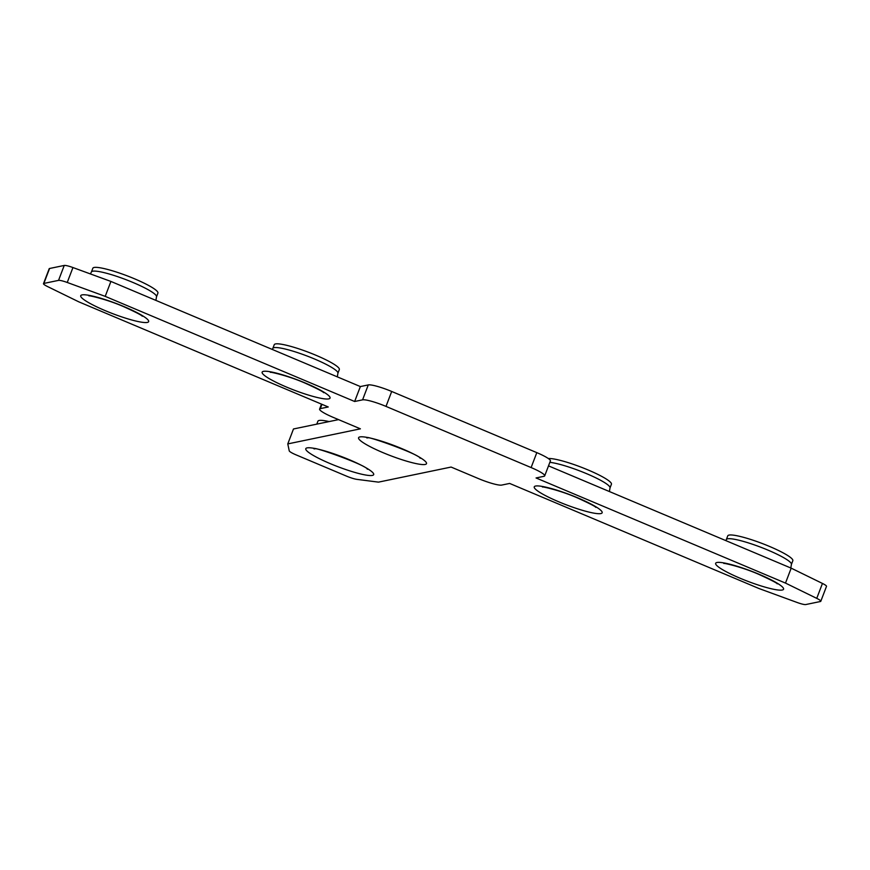 <?xml version="1.0" encoding="UTF-8"?>
<svg xmlns="http://www.w3.org/2000/svg" width="870" height="870" viewBox="0 0 870 870"><rect width="100%" height="100%" fill="white"/><g stroke="black" fill="none" stroke-linecap="round" stroke-linejoin="round"><path stroke-width="1.3" d="M272.821 348.435L274.246 344.705A34.833 5.144 20.9 0 1 315.897 355.243A34.833 5.144 20.9 0 1 339.322 369.565L337.897 373.295A34.833 5.144 20.9 0 0 314.472 358.973A34.833 5.144 20.9 0 0 272.821 348.435L272.343 349.479M91.415 271.984L92.84 268.254A34.833 5.144 20.9 0 1 134.491 278.781A34.833 5.144 20.9 0 1 157.916 293.103L156.491 296.833A34.833 5.144 20.9 0 0 133.066 282.511A34.833 5.144 20.9 0 0 91.415 271.984L90.382 273.93M548.339 458.533A34.833 5.144 20.9 0 1 588 469.93A34.833 5.144 20.9 0 1 611.425 484.253L610 487.983A34.833 5.144 20.9 0 0 586.576 473.661A34.833 5.144 20.9 0 0 549.862 462.351M726.33 539.585L727.755 535.855A34.833 5.144 20.9 0 1 769.406 546.393A34.833 5.144 20.9 0 1 792.831 560.704L791.406 564.434A34.833 5.144 20.9 0 0 767.982 550.123A34.833 5.144 20.9 0 0 726.33 539.585L725.863 540.618M316.778 424.147L317.887 421.243A34.833 5.144 20.9 0 1 319.127 420.471A34.833 5.144 20.9 0 1 329.154 421.58M287.785 443.907L289.242 450.856A10.092 1.49 -159.1 0 0 296.05 454.858L346.467 476.107A10.092 1.49 -159.1 0 0 356.874 479.359L378.483 482.132L451.095 467.059L478.304 478.533A20.195 2.98 -159.1 0 0 501.729 485.079L509.646 483.437L759.086 588.566L797.05 602.453A10.092 1.49 -159.1 0 0 805.761 604.552L820.443 601.507A10.092 1.49 -159.1 0 0 820.801 601.279A10.092 1.49 -159.1 0 0 816.745 598.364L785.49 583.085L536.05 477.956L543.978 476.303A20.195 2.98 -159.1 0 0 544.696 475.868A20.195 2.98 -159.1 0 0 531.113 467.56L385.997 406.399A20.195 2.98 -159.1 0 0 362.572 399.852L354.645 401.494L105.216 296.365L67.24 282.467A10.092 1.49 -159.1 0 0 58.54 280.379L43.859 283.424A10.092 1.49 -159.1 0 0 43.5 283.642A10.092 1.49 -159.1 0 0 47.556 286.556L78.811 301.846L328.251 406.975L320.323 408.617A20.195 2.98 -159.1 0 0 319.605 409.063A20.195 2.98 -159.1 0 0 333.188 417.361L360.397 428.834L287.785 443.907L293.484 428.975L338.55 419.623M362.572 399.852L368.271 384.921L360.354 386.563L110.914 281.434L72.949 267.547A10.092 1.49 -159.1 0 0 64.239 265.448L49.557 268.493A10.092 1.49 -159.1 0 0 49.198 268.721L43.5 283.642M368.271 384.921A20.195 2.98 20.9 0 1 391.696 391.467L385.997 406.399M531.113 467.56L536.812 452.639L391.696 391.467M536.812 452.639A20.195 2.98 20.9 0 1 550.395 460.937L544.696 475.868M820.801 601.279L826.5 586.358A10.092 1.49 -159.1 0 0 822.444 583.444L791.189 568.154L548.513 465.874M785.49 583.085L791.189 568.154M354.645 401.494L360.354 386.563M105.216 296.365L110.914 281.434M286.589 387.096A36.344 5.372 20.9 0 1 263.447 371.359A36.344 5.372 20.9 0 1 305.598 383.148A36.344 5.372 20.9 0 1 328.751 398.884A36.344 5.372 20.9 0 1 286.589 387.096M105.183 310.633A36.344 5.372 20.9 0 1 82.041 294.897A36.344 5.372 20.9 0 1 124.192 306.686A36.344 5.372 20.9 0 1 147.345 322.422A36.344 5.372 20.9 0 1 105.183 310.633M577.713 497.836A36.344 5.372 20.9 0 1 600.855 513.572A36.344 5.372 20.9 0 1 558.703 501.783A36.344 5.372 20.9 0 1 535.55 486.047A36.344 5.372 20.9 0 1 577.713 497.836M759.118 574.287A36.344 5.372 20.9 0 1 782.26 590.023A36.344 5.372 20.9 0 1 740.109 578.235A36.344 5.372 20.9 0 1 716.956 562.498A36.344 5.372 20.9 0 1 759.118 574.287M425.202 464.449A36.344 5.372 20.9 0 1 383.039 452.661A36.344 5.372 20.9 0 1 359.886 436.925A36.344 5.372 20.9 0 1 402.049 448.713A36.344 5.372 20.9 0 1 425.202 464.449M372.393 475.411A36.344 5.372 20.9 0 1 330.23 463.623A36.344 5.372 20.9 0 1 307.088 447.887A36.344 5.372 20.9 0 1 349.24 459.675A36.344 5.372 20.9 0 1 372.393 475.411M816.745 598.364L822.444 583.444M321.965 404.322L320.323 408.617M67.24 282.467L72.949 267.547M58.54 280.379L64.239 265.448M43.859 283.424L49.557 268.493M270.461 372.371C268.33 371.403 287.6 375.405 305.065 383.104C317.006 388.542 323.227 391.739 323.705 392.696L323.683 392.674M89.055 295.909C86.924 294.952 106.194 298.954 123.66 306.653C135.6 312.08 141.821 315.277 142.299 316.245L142.278 316.223M337.31 376.851L337.897 373.295M155.904 300.4L156.491 296.833M595.798 507.373L595.809 507.384C595.841 506.699 589.621 503.502 577.169 497.792C559.704 490.093 540.444 486.091 542.565 487.059M777.204 583.835L777.214 583.846C777.247 583.161 771.027 579.964 758.575 574.254C741.109 566.555 721.85 562.553 723.971 563.51M368.314 437.762L366.912 437.936C362.268 433.923 419.905 454.357 420.156 458.262L420.134 458.24M315.505 448.724L314.103 448.898C309.459 444.885 367.096 465.33 367.347 469.234L367.325 469.213M609.413 491.539L610 487.983M790.819 568.001L791.406 564.434M321.487 404.126L319.605 409.063"/></g></svg>
